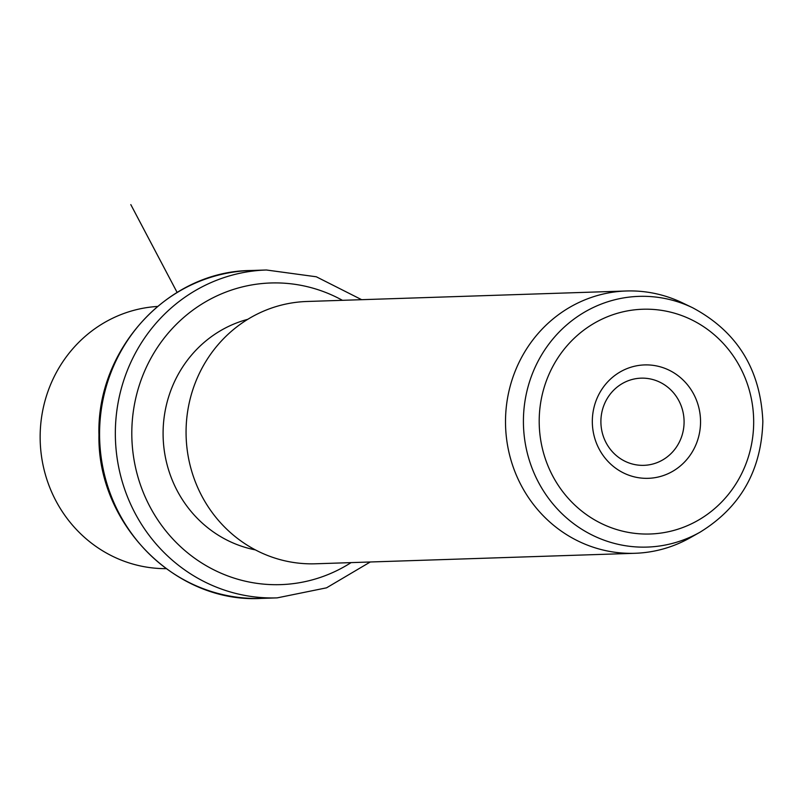<?xml version="1.0" encoding="UTF-8"?>
<svg xmlns="http://www.w3.org/2000/svg" width="803" height="803" viewBox="0 0 803 803"><rect width="100%" height="100%" fill="white"/><g stroke="black" fill="none" stroke-linecap="round" stroke-linejoin="round"><path stroke-width="1.2" d="M157.448 306.455A131.22 125.148 88.1 0 0 40.15 437.776A131.22 125.148 88.1 0 0 166.07 568.654M255.384 549.894A118.101 112.631 -91.9 0 1 163.089 434.112A118.101 112.631 -91.9 0 1 247.806 319.313M626.35 290.987L306.907 301.486A131.22 125.148 88.1 0 0 186.065 432.978A131.22 125.148 88.1 0 0 315.529 563.786L634.972 553.287A131.22 125.148 -91.9 0 1 505.509 422.478A131.22 125.148 -91.9 0 1 626.35 290.987A131.22 125.148 -91.9 0 1 682.55 302.902L692.648 307.76A125.429 119.627 -91.9 0 0 523.415 422.057A125.429 119.627 -91.9 0 0 700.025 532.198L690.269 537.709A131.22 125.148 -91.9 0 1 634.972 553.287M592.323 421.766A56.732 54.102 -91.9 0 1 646.124 364.893A56.732 54.102 -91.9 0 1 700.547 421.475A56.732 54.102 -91.9 0 1 646.746 478.347A56.732 54.102 -91.9 0 1 592.323 421.766M600.895 421.866A43.613 41.595 88.1 0 0 643.926 465.339A43.613 41.595 88.1 0 0 684.086 421.635A43.613 41.595 88.1 0 0 641.055 378.163A43.613 41.595 88.1 0 0 600.895 421.866M177.102 292.402L130.809 204.604M261.397 598.396A164.023 156.434 -91.9 0 1 99.572 434.875A164.023 156.434 -91.9 0 1 250.616 270.521C168.108 271.143 96.44 349.195 98.96 434.915C97.123 524.088 175.727 603.575 261.397 598.396L277.176 597.874A164.023 156.434 -91.9 0 1 115.341 434.363A164.023 156.434 -91.9 0 1 266.395 269.999L250.616 270.521M351.072 562.622A150.904 143.918 -91.9 0 1 205.829 565.483A150.904 143.918 -91.9 0 1 131.802 434.192A150.904 143.918 -91.9 0 1 342.449 300.322M539.194 421.906A112.44 107.231 -91.9 0 1 645.823 309.185A112.44 107.231 -91.9 0 1 753.676 421.334A112.44 107.231 -91.9 0 1 647.047 534.055A112.44 107.231 -91.9 0 1 539.194 421.906M370.273 561.99L326.55 587.826L277.176 597.874M361.651 299.69L316.322 276.784L266.395 269.999M700.025 532.198C740.537 507.285 761.475 470.347 762.85 421.384C760.561 369.45 737.154 331.579 692.648 307.76"/></g></svg>
